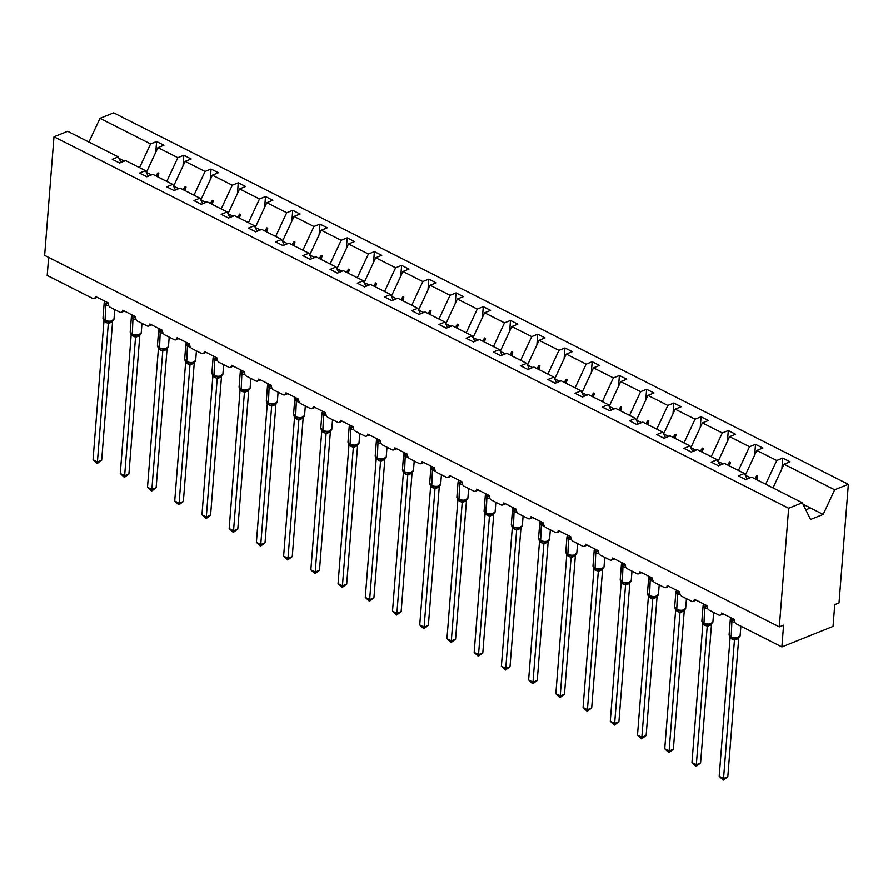 <?xml version="1.0" encoding="UTF-8"?>
<svg xmlns="http://www.w3.org/2000/svg" width="893" height="893" viewBox="0 0 893 893"><rect width="100%" height="100%" fill="white"/><g stroke="black" fill="none" stroke-linecap="round" stroke-linejoin="round"><path stroke-width="1.34" d="M773.003 487.924L784.054 464.204L834.665 489.788L848.35 484.307L839.018 602.92L834.754 604.628L833.035 626.395L781.877 646.923L783.585 625.156L779.321 626.864L788.653 508.251L802.338 502.759L751.739 477.175L745.722 479.586L738.399 475.88L744.405 473.469L724.513 463.411L718.497 465.822L711.174 462.116L717.179 459.705L719.914 465.253M848.35 484.307L113.679 112.831L99.994 118.311L150.593 143.907L156.61 141.496L155.762 152.256M781.877 646.923L736.502 623.973A3.672 2.422 68.1 0 1 734.135 619.385L721.577 613.033A3.672 2.422 -111.9 0 1 720.327 615.121A3.672 2.422 -111.9 0 1 718.698 614.976L709.276 610.209A3.672 2.422 68.1 0 1 706.921 605.621L694.352 599.27A3.672 2.422 -111.9 0 1 693.102 601.346A3.672 2.422 -111.9 0 1 691.483 601.212L682.051 596.446A3.672 2.422 68.1 0 1 679.696 591.858L667.127 585.507A3.672 2.422 -111.9 0 1 665.877 587.583A3.672 2.422 -111.9 0 1 664.258 587.449L654.837 582.683A3.672 2.422 68.1 0 1 652.47 578.095L639.901 571.743A3.672 2.422 -111.9 0 1 638.651 573.819A3.672 2.422 -111.9 0 1 637.033 573.686L627.612 568.919A3.672 2.422 68.1 0 1 625.245 564.331L612.687 557.98A3.672 2.422 -111.9 0 1 611.437 560.056A3.672 2.422 -111.9 0 1 609.807 559.911L600.386 555.156A3.672 2.422 68.1 0 1 598.02 550.568L585.462 544.205A3.672 2.422 -111.9 0 1 584.212 546.293A3.672 2.422 -111.9 0 1 582.582 546.148L573.161 541.381A3.672 2.422 68.1 0 1 570.806 536.793L558.237 530.442A3.672 2.422 -111.9 0 1 556.986 532.529A3.672 2.422 -111.9 0 1 555.368 532.384L545.936 527.618A3.672 2.422 68.1 0 1 543.58 523.03L531.011 516.679A3.672 2.422 -111.9 0 1 529.761 518.766A3.672 2.422 -111.9 0 1 528.143 518.621L518.721 513.855A3.672 2.422 68.1 0 1 516.355 509.267L503.797 502.915A3.672 2.422 -111.9 0 1 502.536 504.991A3.672 2.422 -111.9 0 1 500.917 504.858L491.496 500.091A3.672 2.422 68.1 0 1 489.13 495.503L476.572 489.152A3.672 2.422 -111.9 0 1 475.322 491.228A3.672 2.422 -111.9 0 1 473.692 491.094L464.271 486.328A3.672 2.422 68.1 0 1 461.915 481.74L449.346 475.389A3.672 2.422 -111.9 0 1 448.096 477.465A3.672 2.422 -111.9 0 1 446.467 477.331L437.045 472.564A3.672 2.422 68.1 0 1 434.69 467.977L422.121 461.625A3.672 2.422 -111.9 0 1 420.871 463.701A3.672 2.422 -111.9 0 1 419.252 463.556L409.82 458.801A3.672 2.422 68.1 0 1 407.465 454.213L394.896 447.851A3.672 2.422 -111.9 0 1 393.646 449.938A3.672 2.422 -111.9 0 1 392.027 449.793L382.606 445.027A3.672 2.422 68.1 0 1 380.239 440.439L367.682 434.087A3.672 2.422 -111.9 0 1 366.42 436.175A3.672 2.422 -111.9 0 1 364.802 436.03L355.381 431.263A3.672 2.422 68.1 0 1 353.014 426.675L340.456 420.324A3.672 2.422 -111.9 0 1 339.206 422.411A3.672 2.422 -111.9 0 1 337.576 422.266L328.155 417.5A3.672 2.422 68.1 0 1 325.8 412.912L313.231 406.561A3.672 2.422 -111.9 0 1 311.981 408.637A3.672 2.422 -111.9 0 1 310.351 408.503L300.93 403.736A3.672 2.422 68.1 0 1 298.575 399.149L286.006 392.797A3.672 2.422 -111.9 0 1 284.755 394.873A3.672 2.422 -111.9 0 1 283.137 394.739L273.716 389.973A3.672 2.422 68.1 0 1 271.349 385.385L258.78 379.034A3.672 2.422 -111.9 0 1 257.53 381.11A3.672 2.422 -111.9 0 1 255.911 380.976L246.49 376.21A3.672 2.422 68.1 0 1 244.124 371.622L231.566 365.27A3.672 2.422 -111.9 0 1 230.316 367.347A3.672 2.422 -111.9 0 1 228.686 367.202L219.265 362.446A3.672 2.422 68.1 0 1 216.899 357.859L204.341 351.496A3.672 2.422 -111.9 0 1 203.091 353.583A3.672 2.422 -111.9 0 1 201.461 353.438L192.04 348.672A3.672 2.422 68.1 0 1 189.684 344.084L177.115 337.733A3.672 2.422 -111.9 0 1 175.865 339.82A3.672 2.422 -111.9 0 1 174.247 339.675L164.814 334.908A3.672 2.422 68.1 0 1 162.459 330.321L149.89 323.969A3.672 2.422 -111.9 0 1 148.64 326.057A3.672 2.422 -111.9 0 1 147.021 325.912L137.6 321.145A3.672 2.422 68.1 0 1 135.234 316.557L122.665 310.206A3.672 2.422 -111.9 0 1 121.415 312.282A3.672 2.422 -111.9 0 1 119.796 312.148L110.375 307.382A3.672 2.422 68.1 0 1 108.008 302.794L95.451 296.443A3.672 2.422 -111.9 0 1 94.2 298.519L97.192 297.324M146.43 172.528L151.598 174.838M156.61 141.496L163.944 145.202L157.927 147.613L146.452 172.237M121.013 162.426L118.278 156.867L112.261 159.289L119.595 162.995L125.612 160.573L145.503 170.641L148.227 176.189M173.655 186.291L178.812 188.602M182.987 166.02L183.835 155.259L191.158 158.965L185.152 161.376L173.677 186.001M145.503 170.641L139.487 173.052L146.82 176.758L152.826 174.347L172.729 184.404L175.452 189.952M200.869 200.054L206.037 202.365M210.212 179.783L211.061 169.023L218.383 172.729L212.378 175.14L200.892 199.764M172.729 184.404L166.712 186.816L174.046 190.522L180.051 188.11L199.943 198.168L202.678 203.716M228.095 213.818L233.263 216.128M237.438 193.547L238.275 182.786L245.608 186.492L239.592 188.903L228.117 213.539M199.943 198.168L193.937 200.579L201.26 204.285L207.276 201.874L227.168 211.931L229.903 217.479M255.32 227.581L260.488 229.903M264.652 207.31L265.5 196.549L272.834 200.255L266.817 202.666L255.342 227.302M227.168 211.931L221.163 214.342L228.485 218.048L234.502 215.637L254.393 225.695L257.128 231.254M282.545 241.344L287.713 243.666M291.877 221.084L292.725 210.313L300.059 214.019L294.043 216.441L282.568 241.065M254.393 225.695L248.377 228.106L255.711 231.812L261.727 229.401L281.619 239.458L284.342 245.017M309.771 255.108L314.928 257.43M319.102 234.848L319.951 224.087L327.273 227.793L321.268 230.204L309.793 254.829M281.619 239.458L275.602 241.869L282.936 245.575L288.941 243.164L308.844 253.221L311.568 258.78M336.985 268.882L342.153 271.193M346.328 248.611L347.176 237.851L354.499 241.556L348.493 243.968L337.007 268.592M308.844 253.221L302.827 255.644L310.161 259.35L316.167 256.927L336.058 266.996L338.793 272.544M364.21 282.646L369.378 284.956M373.542 262.375L374.39 251.614L381.724 255.32L375.707 257.731L364.232 282.355M336.058 266.996L330.053 269.407L337.375 273.113L343.392 270.702L363.284 280.759L366.018 286.307M391.435 296.409L396.604 298.72M400.767 276.138L401.616 265.377L408.949 269.083L402.933 271.494L391.458 296.119M363.284 280.759L357.278 283.17L364.601 286.876L370.617 284.465L390.509 294.523L393.233 300.07M418.661 310.172L423.829 312.483M427.993 289.901L428.841 279.141L436.175 282.847L430.158 285.258L418.683 309.893M390.509 294.523L384.492 296.934L391.826 300.64L397.843 298.229L417.734 308.286L420.458 313.834M445.886 323.936L451.043 326.258M455.218 303.665L456.066 292.904L463.389 296.61L457.383 299.021L445.908 323.657M417.734 308.286L411.718 310.697L419.051 314.403L425.057 311.992L444.96 322.049L447.683 327.608M473.1 337.699L478.268 340.021M482.443 317.439L483.292 306.667L490.614 310.373L484.609 312.796L473.123 337.42M444.96 322.049L438.943 324.46L446.277 328.166L452.282 325.755L472.174 335.813L474.909 341.372M500.326 351.462L505.494 353.784M509.657 331.203L510.506 320.442L517.84 324.148L511.823 326.559L500.348 351.183M472.174 335.813L466.168 338.224L473.491 341.93L479.508 339.519L499.399 349.576L502.134 355.135M527.551 365.237L532.719 367.548M536.883 344.966L537.731 334.205L545.065 337.911L539.048 340.322L527.573 364.947M499.399 349.576L493.394 351.998L500.716 355.704L506.733 353.282L526.624 363.351L529.348 368.898M554.776 379L559.933 381.311M564.108 358.729L564.956 347.969L572.279 351.675L566.274 354.086L554.799 378.71M526.624 363.351L520.608 365.762L527.942 369.468L533.958 367.056L553.85 377.114L556.573 382.662M582.002 392.764L587.159 395.074M591.333 372.493L592.182 361.732L599.504 365.438L593.499 367.849L582.024 392.474M553.85 377.114L547.833 379.525L555.167 383.231L561.172 380.82L581.064 390.877L583.799 396.425M609.216 406.527L614.384 408.838M618.559 386.256L619.396 375.495L626.73 379.201L620.713 381.612L609.238 406.248M581.064 390.877L575.059 393.288L582.381 396.994L588.398 394.583L608.289 404.641L611.024 410.188M636.441 420.29L641.609 422.612M645.773 400.019L646.621 389.259L653.955 392.965L647.938 395.376L636.463 420.011M608.289 404.641L602.284 407.052L609.606 410.758L615.623 408.347L635.515 418.404L638.249 423.952M663.666 434.054L668.835 436.376M672.998 413.794L673.847 403.022L681.18 406.728L675.164 409.15L663.689 433.775M635.515 418.404L629.498 420.815L636.832 424.521L642.848 422.11L662.74 432.167L665.464 437.726M690.892 447.817L696.049 450.139M700.224 427.557L701.072 416.797L708.395 420.503L702.389 422.914L690.914 447.538M662.74 432.167L656.723 434.578L664.057 438.284L670.063 435.873L689.965 445.931L692.689 451.49M718.106 461.592L723.274 463.902M727.449 441.321L728.297 430.56L735.62 434.266L729.614 436.677L718.128 461.301M689.965 445.931L683.949 448.353L691.282 452.059L697.288 449.637L717.179 459.705M745.331 475.355L750.5 477.666M754.674 455.084L755.511 444.323L762.845 448.029L756.829 450.44L745.354 475.065M784.054 464.204L790.071 461.793L782.737 458.087L776.731 460.498L765.669 484.218M48.624 257.396L47.206 275.446L92.571 298.385A3.672 2.422 -111.9 0 0 94.2 298.519M150.593 143.907L139.542 167.627M157.927 147.613L177.819 157.67L183.835 155.259M177.819 157.67L166.768 181.391M185.152 161.376L205.044 171.434L211.061 169.023M205.044 171.434L193.993 195.154M212.378 175.14L232.269 185.197L238.275 182.786M232.269 185.197L221.218 208.917M239.592 188.903L259.495 198.96L265.5 196.549M259.495 198.96L248.433 222.681M266.817 202.666L286.709 212.735L292.725 210.313M286.709 212.735L275.658 236.444M294.043 216.441L313.934 226.498L319.951 224.087M313.934 226.498L302.883 250.219M321.268 230.204L341.159 240.262L347.176 237.851M341.159 240.262L330.109 263.982M348.493 243.968L368.385 254.025L374.39 251.614M368.385 254.025L357.334 277.745M375.707 257.731L395.61 267.788L401.616 265.377M395.61 267.788L384.548 291.509M402.933 271.494L422.824 281.552L428.841 279.141M422.824 281.552L411.773 305.272M430.158 285.258L450.05 295.315L456.066 292.904M450.05 295.315L438.999 319.035M457.383 299.021L477.275 309.09L483.292 306.667M477.275 309.09L466.224 332.799M484.609 312.796L504.5 322.853L510.506 320.442M504.5 322.853L493.438 346.573M511.823 326.559L531.726 336.616L537.731 334.205M531.726 336.616L520.664 360.337M539.048 340.322L558.94 350.38L564.956 347.969M558.94 350.38L547.889 374.1M566.274 354.086L586.165 364.143L592.182 361.732M586.165 364.143L575.114 387.863M593.499 367.849L613.391 377.906L619.396 375.495M613.391 377.906L602.34 401.627M620.713 381.612L640.616 391.67L646.621 389.259M640.616 391.67L629.554 415.39M647.938 395.376L667.83 405.444L673.847 403.022M667.83 405.444L656.779 429.153M675.164 409.15L695.055 419.208L701.072 416.797M695.055 419.208L684.005 442.928M702.389 422.914L722.281 432.971L728.297 430.56M722.281 432.971L711.23 456.691M729.614 436.677L749.506 446.734L755.511 444.323M749.506 446.734L738.455 470.455M756.829 450.44L776.731 460.498M788.653 508.251L53.982 136.774L67.667 131.282L118.278 156.867M157.76 176.836L158.82 173.22L157.949 172.784L155.884 175.888M184.985 190.6L186.045 186.994L185.175 186.548L183.11 189.651M212.199 204.363L213.271 200.758L212.4 200.311L210.335 203.414M239.424 218.126L240.485 214.521L239.614 214.074L237.549 217.178M266.65 231.89L267.71 228.284L266.84 227.838L264.774 230.952M293.875 245.653L294.936 242.048L294.065 241.612L292 244.715M321.1 259.428L322.161 255.811L321.29 255.376L319.225 258.479M348.315 273.191L349.386 269.574L348.504 269.139L346.451 272.242M375.54 286.954L376.6 283.349L375.73 282.902L373.665 286.006M402.765 300.718L403.826 297.112L402.955 296.666L400.89 299.769M429.991 314.481L431.051 310.876L430.18 310.429L428.115 313.532M457.205 328.244L458.276 324.639L457.406 324.192L455.341 327.307M484.43 342.008L485.502 338.402L484.62 337.967L482.566 341.07M511.656 355.782L512.716 352.166L511.845 351.73L509.78 354.834M538.881 369.546L539.941 365.929L539.071 365.494L537.006 368.597M566.106 383.309L567.167 379.704L566.296 379.257L564.231 382.36M593.32 397.072L594.392 393.467L593.521 393.02L591.456 396.124M620.546 410.836L621.617 407.23L620.735 406.784L618.67 409.887M647.771 424.599L648.831 420.994L647.961 420.547L645.896 423.65M674.996 438.363L676.057 434.757L675.186 434.322L673.121 437.425M702.222 452.137L703.282 448.52L702.411 448.085L700.346 451.188M729.436 465.9L730.507 462.284L729.637 461.848L727.572 464.952M756.661 479.664L757.722 476.058L756.851 475.612L754.786 478.715M747.14 479.016L744.405 473.469M781.888 468.847L782.737 458.087M803.075 504.255L823.19 514.424L810.565 519.48L802.338 502.759M834.665 489.788L823.19 514.424M99.994 118.311L88.943 142.032M53.982 136.774L44.65 255.387L779.321 626.864M810.442 507.983L805.821 509.836M119.015 158.362L124.373 161.075M756.538 479.597L756.851 475.612M729.313 465.833L729.637 461.848M702.099 452.07L702.411 448.085M674.874 438.307L675.186 434.322M647.648 424.543L647.961 420.547M620.423 410.78L620.735 406.784M593.198 397.005L593.521 393.02M565.983 383.242L566.296 379.257M538.758 369.479L539.071 365.494M511.533 355.715L511.845 351.73M484.307 341.952L484.62 337.967M457.093 328.189L457.406 324.192M429.868 314.425L430.18 310.429M402.643 300.662L402.955 296.666M375.417 286.887L375.73 282.902M348.192 273.124L348.504 269.139M320.978 259.361L321.29 255.376M293.752 245.597L294.065 241.612M266.527 231.834L266.84 227.838M239.302 218.071L239.614 214.074M212.076 204.307L212.4 200.311M184.862 190.533L185.175 186.548M157.637 176.769L157.949 172.784M734.906 622.399A5.258 2.378 -175.5 0 1 732.416 621.628A1.228 0.737 -63.2 0 1 732.963 620.456L730.351 619.463L731.099 618.146A2.69 1.328 -128 0 0 731.233 618.123M729.76 635.202L729.123 635.124L730.128 636.754M727.806 776.81L723.297 780.169L723.542 778.517L719.189 776.318L730.083 637.825L734.448 640.035L723.542 778.517L727.806 776.81L738.701 638.417L734.437 640.125M738.712 638.316L738.701 638.417A2.69 1.328 -128 0 1 738.656 637.781M740.118 635.805L736.457 638.406L731.512 637.613A1.228 0.737 -63.2 0 1 731.211 636.865A5.258 2.378 4.5 0 0 738.634 637.289A5.258 2.378 4.5 0 0 740.118 635.805L740.877 626.194M730.351 619.463L730.831 618.67M729.648 636.307L730.083 637.825M734.749 637.97L734.448 640.035M723.297 780.169L719.189 776.318M707.68 608.635A5.258 2.378 -175.5 0 1 705.191 607.865A1.228 0.737 -63.2 0 1 705.749 606.693L703.126 605.7L703.874 604.382A2.69 1.328 -128 0 0 704.008 604.36M702.534 621.439L701.898 621.361L702.903 622.99M700.592 763.046L696.071 766.406L696.328 764.754L691.963 762.555L702.858 624.062L707.223 626.261L696.328 764.754L700.592 763.046L711.475 624.654L707.211 626.361M712.904 622.041L709.232 624.642L704.287 623.85A1.228 0.737 -63.2 0 1 703.985 623.102A5.258 2.378 4.5 0 0 711.408 623.526A5.258 2.378 4.5 0 0 712.904 622.041L713.652 612.419M703.126 605.7L703.606 604.907M702.423 622.544L702.858 624.062M707.524 624.196L707.223 626.261M696.071 766.406L691.963 762.555M680.455 594.872A5.258 2.378 -175.5 0 1 677.966 594.102A1.228 0.737 -63.2 0 1 678.524 592.93L675.912 591.925L676.648 590.608A2.69 1.328 -128 0 0 676.794 590.586M675.309 607.675L674.673 607.586L675.688 609.227M673.367 749.283L668.846 752.643L669.103 750.991L664.738 748.78L675.633 610.287L679.997 612.598L669.103 750.991L673.367 749.283L684.25 610.89L680.019 612.598A2.69 2.054 -89.9 0 1 681.694 610.901L685.679 608.278L686.438 598.656M681.694 610.901L677.061 610.086A1.228 0.737 -63.2 0 1 676.771 609.339A5.258 2.378 4.5 0 0 684.183 609.763A5.258 2.378 4.5 0 0 685.679 608.278M678.859 591.434A2.69 1.619 -63.2 0 1 677.999 592.662A1.228 0.737 116.8 0 0 677.441 593.834A5.258 2.378 -175.5 0 1 675.867 591.947L676.381 591.133M675.197 608.78L675.633 610.287M680.299 610.432L679.997 612.498M668.846 752.643L664.738 748.78M653.23 581.109A5.258 2.378 -175.5 0 1 650.74 580.338A1.228 0.737 -63.2 0 1 651.298 579.166L648.686 578.162L649.434 576.845A2.69 1.328 -128 0 0 649.568 576.822M648.084 593.912L647.447 593.823L648.463 595.464M646.141 735.519L641.62 738.879L641.877 737.227L637.513 735.017L648.407 596.524L652.783 598.734L641.877 737.227L646.141 735.519L657.036 597.127L652.805 598.835A2.69 2.054 -89.9 0 1 654.469 597.138L658.454 594.515L659.213 584.893M657.047 597.026L657.036 597.127A2.69 1.328 -128 0 1 656.98 596.491M654.469 597.138L649.847 596.323A1.228 0.737 -63.2 0 1 649.546 595.575A5.258 2.378 4.5 0 0 656.958 595.999A5.258 2.378 4.5 0 0 658.454 594.515M648.686 578.162L649.166 577.369M647.972 595.017L648.407 596.524M653.084 596.669L652.783 598.734M641.62 738.879L637.513 735.017M626.015 567.345A5.258 2.378 -175.5 0 1 623.515 566.575A1.228 0.737 -63.2 0 1 624.073 565.403L621.461 564.398L622.209 563.081A2.69 1.328 -128 0 0 622.343 563.059M620.869 580.149L620.233 580.059L621.238 581.7M618.916 721.745L614.406 725.116L614.652 723.464L610.287 721.254L621.193 582.761L625.558 584.971L614.652 723.464L618.916 721.745L629.811 583.352L625.546 585.071M631.228 580.751L627.567 583.341L622.622 582.549A1.228 0.737 -63.2 0 1 622.321 581.801A5.258 2.378 4.5 0 0 629.744 582.236A5.258 2.378 4.5 0 0 631.228 580.751L631.987 571.129M621.461 564.398L621.941 563.606M620.747 581.254L621.193 582.761M625.859 582.906L625.558 584.971M614.406 725.116L610.287 721.254M598.79 553.582A5.258 2.378 -175.5 0 1 596.301 552.8A1.228 0.737 -63.2 0 1 596.848 551.64L594.236 550.635L594.984 549.318A2.69 1.328 -128 0 0 595.118 549.295M593.644 566.374L593.008 566.296L594.012 567.937M591.691 707.982L587.181 711.353L587.427 709.701L583.073 707.49L593.968 568.997L598.332 571.207L587.427 709.701L591.691 707.982L602.585 569.589L598.321 571.308M604.003 566.977L600.342 569.578L595.397 568.785A1.228 0.737 -63.2 0 1 595.095 568.037A5.258 2.378 4.5 0 0 602.518 568.461A5.258 2.378 4.5 0 0 604.003 566.977L604.762 557.366M594.236 550.635L594.716 549.842M593.532 567.49L593.968 568.997M598.634 569.142L598.332 571.207M587.181 711.353L583.073 707.49M571.565 539.818A5.258 2.378 -175.5 0 1 569.075 539.037A1.228 0.737 -63.2 0 1 569.634 537.865L567.01 536.872L567.758 535.554A2.69 1.328 -128 0 0 567.903 535.532M566.419 552.611L565.782 552.533L566.787 554.173M564.476 694.218L559.956 697.589L560.212 695.926L555.848 693.727L566.742 555.234L571.107 557.444L560.212 695.926L564.476 694.218L575.36 555.826L571.096 557.533M576.789 553.213L573.116 555.814L568.171 555.022A1.228 0.737 -63.2 0 1 567.87 554.274A5.258 2.378 4.5 0 0 575.293 554.698A5.258 2.378 4.5 0 0 576.789 553.213L577.537 543.603M567.01 536.872L567.49 536.079M566.307 553.727L566.742 555.234M571.408 555.379L571.107 557.444M559.956 697.589L555.848 693.727M544.339 526.044A5.258 2.378 -175.5 0 1 541.85 525.274A1.228 0.737 -63.2 0 1 542.408 524.102L539.796 523.108L540.533 521.791A2.69 1.328 -128 0 0 540.678 521.769M539.193 538.847L538.557 538.769L539.573 540.399M537.251 680.455L532.73 683.815L532.987 682.163L528.623 679.964L539.517 541.471L543.882 543.77L532.987 682.163L537.251 680.455L548.146 542.062L543.915 543.77A2.69 2.054 -89.9 0 1 545.578 542.073L549.563 539.45L550.322 529.839M545.578 542.073L540.957 541.258A1.228 0.737 -63.2 0 1 540.656 540.511A5.258 2.378 4.5 0 0 548.068 540.935A5.258 2.378 4.5 0 0 549.563 539.45M539.796 523.108L540.265 522.316M539.082 539.964L539.517 541.471M544.194 541.616L543.882 543.681M532.73 683.815L528.623 679.964M517.114 512.281A5.258 2.378 -175.5 0 1 514.625 511.51A1.228 0.737 -63.2 0 1 515.183 510.338L512.571 509.345L513.319 508.028A2.69 1.328 -128 0 0 513.453 508.005M511.968 525.084L511.332 525.006L512.348 526.636M510.026 666.691L505.505 670.051L505.762 668.399L501.397 666.2L512.303 527.707L516.667 529.906L505.762 668.399L510.026 666.691L520.92 528.299L516.656 530.007M520.932 528.198L520.92 528.299A2.69 1.328 -128 0 1 520.865 527.663M522.338 525.687L518.666 528.288L513.732 527.495A1.228 0.737 -63.2 0 1 513.43 526.747A5.258 2.378 4.5 0 0 520.842 527.171A5.258 2.378 4.5 0 0 522.338 525.687L523.097 516.065M512.571 509.345L513.051 508.552M511.856 526.189L512.303 527.707M516.969 527.841L516.667 529.906M505.505 670.051L501.397 666.2M489.9 498.517A5.258 2.378 -175.5 0 1 487.399 497.747A1.228 0.737 -63.2 0 1 487.958 496.575L485.346 495.57L486.093 494.253A2.69 1.328 -128 0 0 486.227 494.231M484.754 511.321L484.118 511.231L485.122 512.872M482.8 652.928L478.291 656.288L478.536 654.636L474.172 652.426L485.078 513.933L489.442 516.143L478.536 654.636L482.8 652.928L493.695 514.535L489.431 516.243M488.292 495.079A2.69 1.619 -63.2 0 1 487.433 496.307A1.228 0.737 116.8 0 0 486.886 497.479L485.68 512.716A1.228 0.737 116.8 0 0 485.982 513.464L484.106 510.829A5.258 2.378 4.5 0 0 485.68 512.716L486.205 512.984A5.258 2.378 4.5 0 0 493.628 513.408A5.258 2.378 4.5 0 0 495.113 511.923L491.451 514.524L486.83 513.843M485.346 495.57L485.825 494.778M484.631 512.426L485.078 513.933M489.744 514.078L489.442 516.143M478.291 656.288L474.172 652.426M462.674 484.754A5.258 2.378 -175.5 0 1 460.185 483.984A1.228 0.737 -63.2 0 1 460.743 482.812L458.12 481.807L458.868 480.49A2.69 1.328 -128 0 0 459.002 480.467M457.529 497.557L456.892 497.468L457.897 499.109M455.575 639.165L451.065 642.525L451.311 640.873L446.958 638.662L457.852 500.169L462.217 502.379L451.311 640.873L455.575 639.165L466.47 500.772L462.206 502.48M467.887 498.16L464.226 500.75L459.281 499.968A1.228 0.737 -63.2 0 1 458.98 499.22A5.258 2.378 4.5 0 0 466.403 499.645A5.258 2.378 4.5 0 0 467.887 498.16L468.646 488.538M461.067 481.316A2.69 1.619 -63.2 0 1 460.219 482.544A1.228 0.737 116.8 0 0 459.661 483.716A5.258 2.378 -175.5 0 1 458.087 481.829L458.6 481.014M457.417 498.662L457.852 500.169M462.518 500.314L462.217 502.379M451.065 642.525L446.958 638.662M435.449 470.991A5.258 2.378 -175.5 0 1 432.96 470.22A1.228 0.737 -63.2 0 1 433.518 469.048L430.906 468.044L431.643 466.726A2.69 1.328 -128 0 0 431.788 466.704M430.303 483.794L429.667 483.705L430.683 485.346M428.361 625.401L423.84 628.761L424.097 627.109L419.732 624.899L430.627 486.406L434.991 488.616L424.097 627.109L428.361 625.401L439.244 486.998L435.014 488.717A2.69 2.054 -89.9 0 1 436.677 487.009L440.673 484.397L441.421 474.775M436.677 487.009L432.056 486.205A1.228 0.737 -63.2 0 1 431.754 485.446A5.258 2.378 4.5 0 0 439.177 485.881A5.258 2.378 4.5 0 0 440.673 484.397M430.906 468.044L431.375 467.251M430.192 484.899L430.627 486.406M435.293 486.551L434.991 488.616M423.84 628.761L419.732 624.899M408.224 457.227A5.258 2.378 -175.5 0 1 405.735 456.446A1.228 0.737 -63.2 0 1 406.293 455.285L403.681 454.28L404.429 452.963A2.69 1.328 -128 0 0 404.562 452.941M403.078 470.019L402.442 469.941L403.457 471.582M401.136 611.627L396.615 614.998L396.872 613.346L392.507 611.136L403.402 472.643L407.766 474.953L396.872 613.346L401.136 611.627L412.03 473.234L407.766 474.953M413.448 470.622L409.775 473.223L404.842 472.43A1.228 0.737 -63.2 0 1 404.54 471.683A5.258 2.378 4.5 0 0 411.952 472.107A5.258 2.378 4.5 0 0 413.448 470.622L414.207 461.011M403.681 454.28L404.149 453.488M402.966 471.136L403.402 472.643M408.079 472.788L407.766 474.853M396.615 614.998L392.507 611.136M381.01 443.464A5.258 2.378 -175.5 0 1 378.509 442.682A1.228 0.737 -63.2 0 1 379.067 441.51L376.455 440.517L377.203 439.2A2.69 1.328 -128 0 0 377.337 439.177M375.853 456.256L375.227 456.178L376.232 457.819M373.91 597.864L369.389 601.235L369.646 599.571L365.282 597.372L376.187 458.879L380.552 461.089L369.646 599.571L373.91 597.864L384.805 459.471L380.541 461.179M386.222 456.859L382.561 459.46L377.616 458.667A1.228 0.737 -63.2 0 1 377.315 457.919A5.258 2.378 4.5 0 0 384.727 458.343A5.258 2.378 4.5 0 0 386.222 456.859L386.982 447.248M376.455 440.517L376.935 439.724M375.741 457.372L376.187 458.879M380.853 459.024L380.552 461.089M369.389 601.235L365.282 597.372M353.784 429.689A5.258 2.378 -175.5 0 1 351.284 428.919A1.228 0.737 -63.2 0 1 351.842 427.747L349.23 426.754L349.978 425.436A2.69 1.328 -128 0 0 350.112 425.414M348.638 442.493L348.002 442.415L349.007 444.044M346.685 584.1L342.175 587.46L342.421 585.808L338.056 583.609L348.962 445.116L353.327 447.326L342.421 585.808L346.685 584.1L357.58 445.707L353.315 447.415M358.997 443.095L355.336 445.696L350.391 444.904A1.228 0.737 -63.2 0 1 350.089 444.156A5.258 2.378 4.5 0 0 357.513 444.58A5.258 2.378 4.5 0 0 358.997 443.095L359.756 433.485M349.23 426.754L349.71 425.961M348.516 443.609L348.962 445.116M353.628 445.261L353.327 447.326M342.175 587.46L338.056 583.609M326.559 415.926A5.258 2.378 -175.5 0 1 324.07 415.156A1.228 0.737 -63.2 0 1 324.628 413.984L322.005 412.99L322.753 411.673A2.69 1.328 -128 0 0 322.886 411.651M321.413 428.729L320.777 428.651L321.781 430.281M319.46 570.337L314.95 573.697L315.196 572.045L310.842 569.846L321.737 431.352L326.101 433.551L315.196 572.045L319.46 570.337L330.354 431.944L326.124 433.652A2.69 2.054 -89.9 0 1 327.787 431.955L331.772 429.332L332.531 419.71M327.787 431.955L323.166 431.14A1.228 0.737 -63.2 0 1 322.864 430.393A5.258 2.378 4.5 0 0 330.287 430.817A5.258 2.378 4.5 0 0 331.772 429.332M324.952 412.488A2.69 1.619 -63.2 0 1 324.103 413.716A1.228 0.737 116.8 0 0 323.545 414.888A5.258 2.378 -175.5 0 1 321.971 413.012L322.485 412.198M321.301 429.834L321.737 431.352M326.403 431.486L326.101 433.551M314.95 573.697L310.842 569.846M299.334 402.163A5.258 2.378 -175.5 0 1 296.844 401.392A1.228 0.737 -63.2 0 1 297.402 400.22L294.79 399.216L295.527 397.898A2.69 1.328 -128 0 0 295.672 397.876M294.188 414.966L293.551 414.877L294.567 416.518M292.245 556.573L287.725 559.933L287.981 558.281L283.617 556.071L294.511 417.578L298.876 419.788L287.981 558.281L292.245 556.573L303.129 418.181L298.898 419.889A2.69 2.054 -89.9 0 1 300.573 418.192L304.558 415.569L305.306 405.947M303.14 418.08L303.129 418.181A2.69 1.328 -128 0 1 303.084 417.544M300.573 418.192L295.94 417.377A1.228 0.737 -63.2 0 1 295.639 416.629A5.258 2.378 4.5 0 0 303.062 417.053A5.258 2.378 4.5 0 0 304.558 415.569M294.79 399.216L295.259 398.434M294.076 416.071L294.511 417.578M299.177 417.723L298.876 419.788M287.725 559.933L283.617 556.071M272.108 388.399A5.258 2.378 -175.5 0 1 269.619 387.629A1.228 0.737 -63.2 0 1 270.177 386.457L267.565 385.452L268.313 384.135A2.69 1.328 -128 0 0 268.447 384.113M266.962 401.203L266.326 401.113L267.342 402.754M265.02 542.81L260.499 546.17L260.756 544.518L256.391 542.308L267.286 403.815L271.651 406.125L260.756 544.518L265.02 542.81L275.915 404.417L271.651 406.125M277.332 401.805L273.66 404.395L268.726 403.614A1.228 0.737 -63.2 0 1 268.425 402.866A5.258 2.378 4.5 0 0 275.837 403.29A5.258 2.378 4.5 0 0 277.332 401.805L278.091 392.183M267.565 385.452L268.034 384.66M266.851 402.308L267.286 403.815M271.963 403.96L271.651 406.025M260.499 546.17L256.391 542.308M244.894 374.636A5.258 2.378 -175.5 0 1 242.394 373.866A1.228 0.737 -63.2 0 1 242.952 372.694L240.34 371.689L241.088 370.372A2.69 1.328 -128 0 0 241.222 370.349M239.748 387.439L239.112 387.35L240.117 388.991M237.795 529.047L233.285 532.407L233.531 530.755L229.166 528.544L240.072 390.051L244.436 392.261L233.531 530.755L237.795 529.047L248.689 390.643L244.425 392.362M250.107 388.042L246.446 390.632L241.501 389.85A1.228 0.737 -63.2 0 1 241.199 389.091A5.258 2.378 4.5 0 0 248.622 389.527A5.258 2.378 4.5 0 0 250.107 388.042L250.866 378.42M240.34 371.689L240.82 370.896M239.625 388.544L240.072 390.051M244.738 390.196L244.436 392.261M233.285 532.407L229.166 528.544M217.669 360.872A5.258 2.378 -175.5 0 1 215.18 360.091A1.228 0.737 -63.2 0 1 215.726 358.93L213.114 357.926L213.862 356.608A2.69 1.328 -128 0 0 213.996 356.586M212.523 373.665L211.887 373.587L212.891 375.227M210.569 515.272L206.06 518.643L206.305 516.991L201.952 514.781L212.847 376.288L217.211 378.498L206.305 516.991L210.569 515.272L221.464 376.879L217.233 378.599A2.69 2.054 -89.9 0 1 218.897 376.891L222.882 374.267L223.641 364.657M218.897 376.891L214.275 376.076A1.228 0.737 -63.2 0 1 213.974 375.328A5.258 2.378 4.5 0 0 221.397 375.752A5.258 2.378 4.5 0 0 222.882 374.267M216.061 357.434A2.69 1.619 -63.2 0 1 215.213 358.662A1.228 0.737 116.8 0 0 214.655 359.834A5.258 2.378 -175.5 0 1 213.07 357.948L213.594 357.133M212.411 374.781L212.847 376.288M217.512 376.433L217.211 378.498M206.06 518.643L201.952 514.781M190.443 347.109A5.258 2.378 -175.5 0 1 187.954 346.328A1.228 0.737 -63.2 0 1 188.512 345.156L185.889 344.162L186.637 342.845A2.69 1.328 -128 0 0 186.771 342.823M185.297 359.901L184.661 359.823L185.666 361.464M183.355 501.509L178.834 504.88L179.091 503.217L174.727 501.018L185.621 362.525L189.986 364.735L179.091 503.217L183.355 501.509L194.239 363.116L190.008 364.824A2.69 2.054 -89.9 0 1 191.671 363.127L195.667 360.504L196.415 350.893M191.671 363.127L187.05 362.312A1.228 0.737 -63.2 0 1 186.749 361.565A5.258 2.378 4.5 0 0 194.172 361.989A5.258 2.378 4.5 0 0 195.667 360.504M185.889 344.162L186.369 343.37M185.186 361.018L185.621 362.525M190.287 362.67L189.986 364.735M178.834 504.88L174.727 501.018M163.218 333.335A5.258 2.378 -175.5 0 1 160.729 332.564A1.228 0.737 -63.2 0 1 161.287 331.392L158.675 330.399L159.412 329.082A2.69 1.328 -128 0 0 159.557 329.059M158.072 346.138L157.436 346.06L158.452 347.69M156.13 487.745L151.609 491.105L151.866 489.453L147.501 487.254L158.396 348.761L162.76 351.061L151.866 489.453L156.13 487.745L167.013 349.353L162.76 351.061M168.442 346.741L164.77 349.342L159.825 348.549A1.228 0.737 -63.2 0 1 159.534 347.801A5.258 2.378 4.5 0 0 166.946 348.225A5.258 2.378 4.5 0 0 168.442 346.741L169.201 337.13M158.675 330.399L159.144 329.606M157.961 347.254L158.396 348.761M163.062 348.906L162.76 350.971M151.609 491.105L147.501 487.254M135.993 319.571A5.258 2.378 -175.5 0 1 133.504 318.801A1.228 0.737 -63.2 0 1 134.062 317.629L131.45 316.635L132.197 315.318A2.69 1.328 -128 0 0 132.331 315.296M130.847 332.375L130.211 332.296L131.226 333.926M128.905 473.982L124.384 477.342L124.64 475.69L120.276 473.491L131.171 334.998L135.546 337.197L124.64 475.69L128.905 473.982L139.799 335.589L135.535 337.297M141.217 332.977L137.544 335.578L132.611 334.786A1.228 0.737 -63.2 0 1 132.309 334.038A5.258 2.378 4.5 0 0 139.721 334.462A5.258 2.378 4.5 0 0 141.217 332.977L141.976 323.355M131.45 316.635L131.93 315.843M130.735 333.48L131.171 334.998M135.848 335.143L135.546 337.197M124.384 477.342L120.276 473.491M108.779 305.808A5.258 2.378 -175.5 0 1 106.278 305.038A1.228 0.737 -63.2 0 1 106.836 303.866L104.224 302.861L104.972 301.544A2.69 1.328 -128 0 0 105.106 301.521M103.633 318.611L102.996 318.522L104.001 320.163M101.679 460.219L97.17 463.579L97.415 461.927L93.051 459.716L103.956 321.223L108.321 323.433L97.415 461.927L101.679 460.219L112.574 321.826L108.343 323.534A2.69 2.054 -89.9 0 1 110.006 321.837L113.991 319.214L114.75 309.592M110.006 321.837L105.385 321.022A1.228 0.737 -63.2 0 1 105.084 320.274A5.258 2.378 4.5 0 0 112.507 320.699A5.258 2.378 4.5 0 0 113.991 319.214M104.224 302.861L104.704 302.08M103.51 319.716L103.956 321.223M108.622 321.368L108.321 323.433M97.17 463.579L93.051 459.716M733.298 618.961A2.69 1.619 -63.2 0 1 732.439 620.2A1.228 0.737 116.8 0 0 731.892 621.361A5.258 2.378 -175.5 0 1 730.307 619.485A5.258 2.378 -175.5 0 1 730.641 618.749M731.613 637.647A1.228 0.737 -63.2 0 1 731.512 637.613L729.112 634.711A5.258 2.378 4.5 0 0 730.686 636.597A1.228 0.737 116.8 0 0 731.088 637.39L731.423 637.557M731.211 636.865L731.892 621.361L731.211 636.865M733.823 619.229A2.69 1.619 -63.2 0 1 732.963 620.456M731.546 637.635A2.69 1.619 -63.2 0 1 731.981 639.12M732.003 637.836A2.69 1.619 -63.2 0 1 732.506 639.377M736.133 638.428A2.69 2.054 -89.9 0 0 734.47 640.125M706.084 605.197A2.69 1.619 -63.2 0 1 705.224 606.425A1.228 0.737 116.8 0 0 704.666 607.597A5.258 2.378 -175.5 0 1 703.092 605.722A5.258 2.378 -175.5 0 1 703.416 604.985M704.387 623.883A1.228 0.737 -63.2 0 1 704.287 623.85L701.887 620.948A5.258 2.378 4.5 0 0 703.461 622.834A1.228 0.737 116.8 0 0 703.863 623.615L704.197 623.794M703.985 623.102L704.666 607.597L703.985 623.102M706.597 605.465A2.69 1.619 -63.2 0 1 705.749 606.693M704.331 623.872A2.69 1.619 -63.2 0 1 704.756 625.346M704.778 624.073A2.69 1.619 -63.2 0 1 705.28 625.613M708.908 624.665A2.69 2.054 -89.9 0 0 707.245 626.361M711.431 624.017A2.69 1.328 -128 0 0 711.442 624.676M676.749 590.362L675.867 591.947A5.258 2.378 -175.5 0 1 676.202 591.222M677.173 610.12A1.228 0.737 -63.2 0 1 677.061 610.086L674.661 607.184A5.258 2.378 4.5 0 0 676.247 609.071A1.228 0.737 116.8 0 0 676.648 609.852L676.972 610.019M676.771 609.339L677.441 593.834L676.771 609.339M679.383 591.702A2.69 1.619 -63.2 0 1 678.524 592.93M677.106 610.098A2.69 1.619 -63.2 0 1 677.53 611.582M677.553 610.31A2.69 1.619 -63.2 0 1 678.055 611.85M684.205 610.254A2.69 1.328 -128 0 0 684.217 610.912M651.633 577.671A2.69 1.619 -63.2 0 1 650.774 578.898A1.228 0.737 116.8 0 0 650.216 580.07A5.258 2.378 -175.5 0 1 648.642 578.184A5.258 2.378 -175.5 0 1 648.977 577.458M649.948 596.357A1.228 0.737 -63.2 0 1 649.847 596.323L647.447 593.421A5.258 2.378 4.5 0 0 649.021 595.307A1.228 0.737 116.8 0 0 649.423 596.089L649.758 596.256M649.546 595.575L650.216 580.07L649.546 595.575M652.158 577.938A2.69 1.619 -63.2 0 1 651.298 579.166M649.881 596.334A2.69 1.619 -63.2 0 1 650.305 597.819M650.327 596.535A2.69 1.619 -63.2 0 1 650.83 598.087M624.408 563.907A2.69 1.619 -63.2 0 1 623.548 565.135A1.228 0.737 116.8 0 0 622.99 566.307A5.258 2.378 -175.5 0 1 621.416 564.421A5.258 2.378 -175.5 0 1 621.751 563.695M622.722 582.593A1.228 0.737 -63.2 0 1 622.622 582.549L620.222 579.657A5.258 2.378 4.5 0 0 621.796 581.544A1.228 0.737 116.8 0 0 622.198 582.325L622.533 582.493M622.321 581.801L622.99 566.307L622.321 581.801M624.933 564.164A2.69 1.619 -63.2 0 1 624.073 565.403M622.655 582.571A2.69 1.619 -63.2 0 1 623.08 584.055M623.113 582.772A2.69 1.619 -63.2 0 1 623.604 584.323M627.243 583.363A2.69 2.054 -89.9 0 0 625.58 585.071M629.766 582.716A2.69 1.328 -128 0 0 629.777 583.386M597.183 550.144A2.69 1.619 -63.2 0 1 596.334 551.372A1.228 0.737 116.8 0 0 595.776 552.544A5.258 2.378 -175.5 0 1 594.191 550.657A5.258 2.378 -175.5 0 1 594.526 549.921M595.497 568.83A1.228 0.737 -63.2 0 1 595.397 568.785L592.997 565.894A5.258 2.378 4.5 0 0 594.571 567.781A1.228 0.737 116.8 0 0 594.972 568.562L595.307 568.729M595.095 568.037L595.776 552.544L595.095 568.037M597.707 550.401A2.69 1.619 -63.2 0 1 596.848 551.64M595.43 568.808A2.69 1.619 -63.2 0 1 595.865 570.292M595.888 569.008A2.69 1.619 -63.2 0 1 596.39 570.56M600.018 569.6A2.69 2.054 -89.9 0 0 598.355 571.308M602.541 568.953A2.69 1.328 -128 0 0 602.552 569.622M569.968 536.369A2.69 1.619 -63.2 0 1 569.109 537.608A1.228 0.737 116.8 0 0 568.551 538.78A5.258 2.378 -175.5 0 1 566.977 536.894A5.258 2.378 -175.5 0 1 567.301 536.157M568.272 555.066A1.228 0.737 -63.2 0 1 568.171 555.022L565.771 552.131A5.258 2.378 4.5 0 0 567.345 554.006A1.228 0.737 116.8 0 0 567.758 554.799L568.082 554.966M567.87 554.274L568.551 538.78L567.87 554.274M570.482 536.637A2.69 1.619 -63.2 0 1 569.634 537.865M568.216 555.044A2.69 1.619 -63.2 0 1 568.64 556.529M568.662 555.245A2.69 1.619 -63.2 0 1 569.165 556.785M572.793 555.837A2.69 2.054 -89.9 0 0 571.129 557.533M575.315 555.189A2.69 1.328 -128 0 0 575.326 555.859M542.743 522.606A2.69 1.619 -63.2 0 1 541.884 523.845A1.228 0.737 116.8 0 0 541.325 525.006A5.258 2.378 -175.5 0 1 539.752 523.131A5.258 2.378 -175.5 0 1 540.086 522.394M541.058 541.292A1.228 0.737 -63.2 0 1 540.957 541.258L538.546 538.356A5.258 2.378 4.5 0 0 540.131 540.243A1.228 0.737 116.8 0 0 540.533 541.035L540.857 541.203M540.656 540.511L541.325 525.006L540.656 540.511M543.268 522.874A2.69 1.619 -63.2 0 1 542.408 524.102M540.991 541.281A2.69 1.619 -63.2 0 1 541.415 542.765M541.437 541.482A2.69 1.619 -63.2 0 1 541.939 543.022M548.09 541.426A2.69 1.328 -128 0 0 548.101 542.084M515.518 508.843A2.69 1.619 -63.2 0 1 514.658 510.07A1.228 0.737 116.8 0 0 514.1 511.243A5.258 2.378 -175.5 0 1 512.526 509.367A5.258 2.378 -175.5 0 1 512.861 508.63M513.832 527.529A1.228 0.737 -63.2 0 1 513.732 527.495L511.332 524.593A5.258 2.378 4.5 0 0 512.906 526.479A1.228 0.737 116.8 0 0 513.308 527.272L513.642 527.439M513.43 526.747L514.1 511.243L513.43 526.747M516.042 509.11A2.69 1.619 -63.2 0 1 515.183 510.338M513.765 527.517A2.69 1.619 -63.2 0 1 514.189 528.991M514.212 527.718A2.69 1.619 -63.2 0 1 514.714 529.259M518.353 528.31A2.69 2.054 -89.9 0 0 516.69 530.007M486.607 513.765A1.228 0.737 -63.2 0 1 486.205 512.984L486.886 497.479A5.258 2.378 -175.5 0 1 485.301 495.593A5.258 2.378 -175.5 0 1 485.636 494.867M486.975 515.228A2.69 1.619 -63.2 0 0 486.54 513.743L485.982 513.464A1.228 0.737 116.8 0 0 486.082 513.497L486.417 513.665M488.817 495.347A2.69 1.619 -63.2 0 1 487.958 496.575M486.998 513.955A2.69 1.619 -63.2 0 1 487.489 515.495M491.128 514.547A2.69 2.054 -89.9 0 0 489.464 516.243M493.65 513.899A2.69 1.328 -128 0 0 493.662 514.558M458.957 480.244L458.087 481.829A5.258 2.378 -175.5 0 1 458.41 481.104M459.382 500.002A1.228 0.737 -63.2 0 1 459.281 499.968L456.881 497.066A5.258 2.378 4.5 0 0 458.455 498.953A1.228 0.737 116.8 0 0 458.857 499.734L459.192 499.901M458.98 499.22L459.661 483.716L458.98 499.22M461.592 481.584A2.69 1.619 -63.2 0 1 460.743 482.812M459.315 499.98A2.69 1.619 -63.2 0 1 459.75 501.464M459.772 500.18A2.69 1.619 -63.2 0 1 460.275 501.732M463.902 500.783A2.69 2.054 -89.9 0 0 462.239 502.48M466.425 500.136A2.69 1.328 -128 0 0 466.436 500.794M433.853 467.552A2.69 1.619 -63.2 0 1 432.993 468.78A1.228 0.737 116.8 0 0 432.435 469.952A5.258 2.378 -175.5 0 1 430.861 468.066A5.258 2.378 -175.5 0 1 431.196 467.34M432.167 486.238A1.228 0.737 -63.2 0 1 432.056 486.205L429.656 483.303A5.258 2.378 4.5 0 0 431.241 485.189A1.228 0.737 116.8 0 0 431.643 485.971L431.966 486.138M431.754 485.446L432.435 469.952L431.754 485.446M434.378 467.809A2.69 1.619 -63.2 0 1 433.518 469.048M432.1 486.216A2.69 1.619 -63.2 0 1 432.525 487.701M432.547 486.417A2.69 1.619 -63.2 0 1 433.049 487.969M439.2 486.361A2.69 1.328 -128 0 0 439.211 487.031M406.628 453.789A2.69 1.619 -63.2 0 1 405.768 455.017A1.228 0.737 116.8 0 0 405.21 456.189A5.258 2.378 -175.5 0 1 403.636 454.303A5.258 2.378 -175.5 0 1 403.971 453.566M404.942 472.475A1.228 0.737 -63.2 0 1 404.842 472.43L402.442 469.539A5.258 2.378 4.5 0 0 404.016 471.426A1.228 0.737 116.8 0 0 404.417 472.207L404.752 472.375M404.54 471.683L405.21 456.189L404.54 471.683M407.152 454.046A2.69 1.619 -63.2 0 1 406.293 455.285M404.875 472.453A2.69 1.619 -63.2 0 1 405.299 473.937M405.322 472.654A2.69 1.619 -63.2 0 1 405.824 474.205M409.463 473.245A2.69 2.054 -89.9 0 0 407.8 474.953M411.974 472.598A2.69 1.328 -128 0 0 411.986 473.268M379.402 440.015A2.69 1.619 -63.2 0 1 378.543 441.254A1.228 0.737 116.8 0 0 377.985 442.426A5.258 2.378 -175.5 0 1 376.411 440.539A5.258 2.378 -175.5 0 1 376.746 439.803M377.717 458.712A1.228 0.737 -63.2 0 1 377.616 458.667L375.216 455.776A5.258 2.378 4.5 0 0 376.79 457.651A1.228 0.737 116.8 0 0 377.192 458.444L377.527 458.611M377.315 457.919L377.985 442.426L377.315 457.919M379.927 440.282A2.69 1.619 -63.2 0 1 379.067 441.51M377.65 458.689A2.69 1.619 -63.2 0 1 378.074 460.174M378.096 458.89A2.69 1.619 -63.2 0 1 378.599 460.431M382.237 459.482A2.69 2.054 -89.9 0 0 380.574 461.179M384.749 458.835A2.69 1.328 -128 0 0 384.771 459.504M352.177 426.251A2.69 1.619 -63.2 0 1 351.317 427.49A1.228 0.737 116.8 0 0 350.77 428.651A5.258 2.378 -175.5 0 1 349.185 426.776A5.258 2.378 -175.5 0 1 349.52 426.039M350.491 444.937A1.228 0.737 -63.2 0 1 350.391 444.904L347.991 442.002A5.258 2.378 4.5 0 0 349.565 443.888A1.228 0.737 116.8 0 0 349.967 444.681L350.302 444.848M350.089 444.156L350.77 428.651L350.089 444.156M352.702 426.519A2.69 1.619 -63.2 0 1 351.842 427.747M350.424 444.926A2.69 1.619 -63.2 0 1 350.86 446.411M350.882 445.127A2.69 1.619 -63.2 0 1 351.373 446.667M355.012 445.719A2.69 2.054 -89.9 0 0 353.349 447.415M357.535 445.071A2.69 1.328 -128 0 0 357.546 445.73M322.842 411.427L321.971 413.012A5.258 2.378 -175.5 0 1 322.295 412.276M323.266 431.174A1.228 0.737 -63.2 0 1 323.166 431.14L320.766 428.238A5.258 2.378 4.5 0 0 322.34 430.125A1.228 0.737 116.8 0 0 322.741 430.917L323.076 431.085M322.864 430.393L323.545 414.888L322.864 430.393M325.476 412.756A2.69 1.619 -63.2 0 1 324.628 413.984M323.21 431.163A2.69 1.619 -63.2 0 1 323.634 432.636M323.657 431.364A2.69 1.619 -63.2 0 1 324.159 432.904M330.31 431.308A2.69 1.328 -128 0 0 330.321 431.966M297.737 398.724A2.69 1.619 -63.2 0 1 296.878 399.952A1.228 0.737 116.8 0 0 296.32 401.124A5.258 2.378 -175.5 0 1 294.746 399.238A5.258 2.378 -175.5 0 1 295.081 398.512M296.052 417.411A1.228 0.737 -63.2 0 1 295.94 417.377L293.54 414.475A5.258 2.378 4.5 0 0 295.125 416.361A1.228 0.737 116.8 0 0 295.527 417.143L295.851 417.31M295.639 416.629L296.32 401.124L295.639 416.629M298.262 398.992A2.69 1.619 -63.2 0 1 297.402 400.22M295.985 417.388A2.69 1.619 -63.2 0 1 296.409 418.873M296.431 417.6A2.69 1.619 -63.2 0 1 296.934 419.141M270.512 384.961A2.69 1.619 -63.2 0 1 269.653 386.189A1.228 0.737 116.8 0 0 269.094 387.361A5.258 2.378 -175.5 0 1 267.52 385.475A5.258 2.378 -175.5 0 1 267.855 384.749M268.826 403.647A1.228 0.737 -63.2 0 1 268.726 403.614L266.326 400.711A5.258 2.378 4.5 0 0 267.9 402.598A1.228 0.737 116.8 0 0 268.302 403.379L268.637 403.547M268.425 402.866L269.094 387.361L268.425 402.866M271.037 385.229A2.69 1.619 -63.2 0 1 270.177 386.457M268.76 403.625A2.69 1.619 -63.2 0 1 269.184 405.109M269.206 403.826A2.69 1.619 -63.2 0 1 269.708 405.377M273.347 404.429A2.69 2.054 -89.9 0 0 271.684 406.125M275.859 403.781A2.69 1.328 -128 0 0 275.87 404.44M243.287 371.198A2.69 1.619 -63.2 0 1 242.427 372.426A1.228 0.737 116.8 0 0 241.869 373.598A5.258 2.378 -175.5 0 1 240.295 371.711A5.258 2.378 -175.5 0 1 240.63 370.986M241.601 389.884A1.228 0.737 -63.2 0 1 241.501 389.85L239.101 386.948A5.258 2.378 4.5 0 0 240.675 388.835A1.228 0.737 116.8 0 0 241.077 389.616L241.411 389.783M241.199 389.091L241.869 373.598L241.199 389.091M243.811 371.455A2.69 1.619 -63.2 0 1 242.952 372.694M241.534 389.861A2.69 1.619 -63.2 0 1 241.958 391.346M241.992 390.062A2.69 1.619 -63.2 0 1 242.483 391.614M246.122 390.654A2.69 2.054 -89.9 0 0 244.459 392.362M248.645 390.007A2.69 1.328 -128 0 0 248.656 390.676M213.952 356.363L213.07 357.948A5.258 2.378 -175.5 0 1 213.405 357.211M214.376 376.12A1.228 0.737 -63.2 0 1 214.275 376.076L211.875 373.185A5.258 2.378 4.5 0 0 213.449 375.071A1.228 0.737 116.8 0 0 213.851 375.853L214.186 376.02M213.974 375.328L214.655 359.834L213.974 375.328M216.586 357.691A2.69 1.619 -63.2 0 1 215.726 358.93M214.309 376.098A2.69 1.619 -63.2 0 1 214.744 377.583M214.767 376.299A2.69 1.619 -63.2 0 1 215.269 377.851M221.419 376.243A2.69 1.328 -128 0 0 221.431 376.913M188.847 343.66A2.69 1.619 -63.2 0 1 187.988 344.899A1.228 0.737 116.8 0 0 187.43 346.071A5.258 2.378 -175.5 0 1 185.856 344.185A5.258 2.378 -175.5 0 1 186.179 343.448M187.15 362.357A1.228 0.737 -63.2 0 1 187.05 362.312L184.65 359.421A5.258 2.378 4.5 0 0 186.224 361.297A1.228 0.737 116.8 0 0 186.637 362.089L186.961 362.257M186.749 361.565L187.43 346.071L186.749 361.565M189.361 343.928A2.69 1.619 -63.2 0 1 188.512 345.156M187.095 362.335A2.69 1.619 -63.2 0 1 187.519 363.819M187.541 362.536A2.69 1.619 -63.2 0 1 188.043 364.076M194.194 362.48A2.69 1.328 -128 0 0 194.205 363.15M161.622 329.897A2.69 1.619 -63.2 0 1 160.762 331.136A1.228 0.737 116.8 0 0 160.204 332.296A5.258 2.378 -175.5 0 1 158.63 330.421A5.258 2.378 -175.5 0 1 158.965 329.684M159.936 348.583A1.228 0.737 -63.2 0 1 159.825 348.549L157.425 345.647A5.258 2.378 4.5 0 0 159.01 347.533A1.228 0.737 116.8 0 0 159.412 348.326L159.735 348.493M159.534 347.801L160.204 332.296L159.534 347.801M162.146 330.164A2.69 1.619 -63.2 0 1 161.287 331.392M159.869 348.571A2.69 1.619 -63.2 0 1 160.293 350.056M160.316 348.772A2.69 1.619 -63.2 0 1 160.818 350.313M164.457 349.364A2.69 2.054 -89.9 0 0 162.783 351.061M166.969 348.716A2.69 1.328 -128 0 0 166.98 349.375M134.397 316.133A2.69 1.619 -63.2 0 1 133.537 317.361A1.228 0.737 116.8 0 0 132.979 318.533A5.258 2.378 -175.5 0 1 131.405 316.658A5.258 2.378 -175.5 0 1 131.74 315.921M132.711 334.819A1.228 0.737 -63.2 0 1 132.611 334.786L130.211 331.883A5.258 2.378 4.5 0 0 131.784 333.77A1.228 0.737 116.8 0 0 132.186 334.562L132.521 334.73M132.309 334.038L132.979 318.533L132.309 334.038M134.921 316.401A2.69 1.619 -63.2 0 1 134.062 317.629M132.644 334.808A2.69 1.619 -63.2 0 1 133.068 336.281M133.09 335.009A2.69 1.619 -63.2 0 1 133.593 336.549M137.232 335.601A2.69 2.054 -89.9 0 0 135.569 337.297M139.743 334.953A2.69 1.328 -128 0 0 139.766 335.612M107.171 302.37A2.69 1.619 -63.2 0 1 106.312 303.598A1.228 0.737 116.8 0 0 105.754 304.77A5.258 2.378 -175.5 0 1 104.18 302.883A5.258 2.378 -175.5 0 1 104.514 302.158M105.486 321.056A1.228 0.737 -63.2 0 1 105.385 321.022L102.985 318.12A5.258 2.378 4.5 0 0 104.559 320.007A1.228 0.737 116.8 0 0 104.961 320.788L105.296 320.955M105.084 320.274L105.754 304.77L105.084 320.274M107.696 302.638A2.69 1.619 -63.2 0 1 106.836 303.866M105.419 321.034A2.69 1.619 -63.2 0 1 105.843 322.518M105.876 321.246A2.69 1.619 -63.2 0 1 106.367 322.786M112.529 321.19A2.69 1.328 -128 0 0 112.54 321.848M720.327 615.121L723.319 613.915M693.102 601.346L696.093 600.152M665.877 587.583L668.868 586.388M638.651 573.819L641.654 572.625M611.437 560.056L614.429 558.851M584.212 546.293L587.203 545.087M556.986 532.529L559.978 531.324M529.761 518.766L532.753 517.56M502.536 504.991L505.538 503.797M475.322 491.228L478.313 490.034M448.096 477.465L451.088 476.27M420.871 463.701L423.862 462.496M393.646 449.938L396.637 448.732M366.42 436.175L369.423 434.969M339.206 422.411L342.198 421.206M311.981 408.637L314.972 407.442M284.755 394.873L287.747 393.679M257.53 381.11L260.522 379.916M230.316 367.347L233.307 366.141M203.091 353.583L206.082 352.378M175.865 339.82L178.857 338.614M148.64 326.057L151.631 324.851M121.415 312.282L124.417 311.088M731.188 617.9L730.307 619.485L729.112 634.711M731.836 637.736L732.561 638.037M703.963 604.126L703.092 605.722L701.887 620.948M704.61 623.961L705.336 624.274M674.661 607.184L675.867 591.947M677.396 610.198L678.111 610.499M649.524 576.599L648.642 578.184L647.447 593.421M650.171 596.435L650.885 596.736M622.298 562.836L621.416 564.421L620.222 579.657M622.946 582.671L623.66 582.973M595.073 549.072L594.191 550.657L592.997 565.894M595.72 568.908L596.446 569.209M567.848 535.309L566.977 536.894L565.771 552.131M568.506 555.145L569.221 555.446M540.633 521.545L539.752 523.131L538.546 538.356M541.281 541.381L541.995 541.683M513.408 507.771L512.526 509.367L511.332 524.593M514.055 527.607L514.77 527.919M486.183 494.008L485.301 495.593L484.106 510.829M495.113 511.923L495.872 502.301M486.506 513.732L487.567 514.156M456.881 497.066L458.087 481.829M459.605 500.08L460.33 500.381M431.732 466.481L430.861 468.066L429.656 483.303M432.391 486.317L433.105 486.618M404.518 452.718L403.636 454.303L402.442 469.539M405.165 472.553L405.88 472.855M377.292 438.954L376.411 440.539L375.216 455.776M377.94 458.79L378.654 459.091M350.067 425.191L349.185 426.776L347.991 442.002M350.715 445.027L351.44 445.328M320.766 428.238L321.971 413.012M323.489 431.252L324.215 431.565M295.628 397.653L294.746 399.238L293.54 414.475M296.275 417.489L296.989 417.79M268.402 383.89L267.52 385.475L266.326 400.711M269.05 403.725L269.764 404.027M241.177 370.126L240.295 371.711L239.101 386.948M241.824 389.962L242.539 390.263M211.875 373.185L213.07 357.948M214.599 376.199L215.325 376.5M186.726 342.599L185.856 344.185L184.65 359.421M187.374 362.435L188.099 362.737M159.512 328.836L158.63 330.421L157.425 345.647M160.16 348.672L160.874 348.973M132.287 315.073L131.405 316.658L130.211 331.883M132.934 334.897L133.649 335.21M105.061 301.298L104.18 302.883L102.985 318.12M105.709 321.134L106.423 321.435"/></g></svg>
